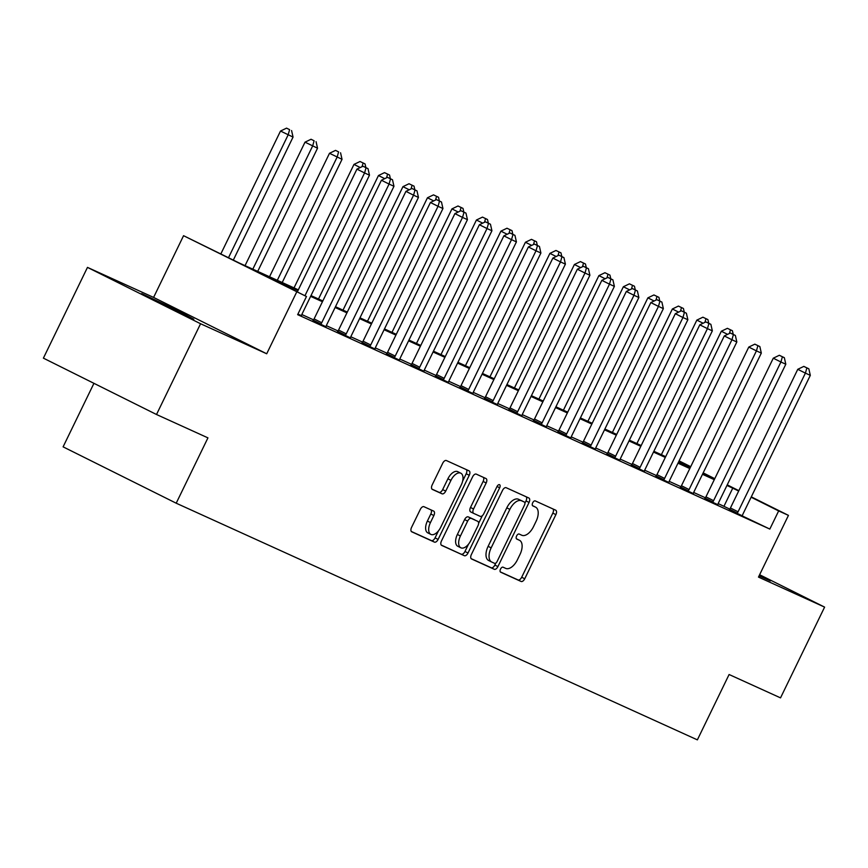 <?xml version="1.0" encoding="UTF-8"?>
<svg xmlns="http://www.w3.org/2000/svg" width="868" height="868" viewBox="0 0 868 868"><rect width="100%" height="100%" fill="white"/><g stroke="black" fill="none" stroke-linecap="round" stroke-linejoin="round"><path stroke-width="1.3" d="M500.521 569.072A2.778 1.476 116.5 0 0 500.63 572.164A2.778 1.476 116.5 0 0 500.652 572.186L521.093 581.462A3.96 2.116 116.5 0 0 524.739 578.772L555.889 514.626A3.96 2.116 116.5 0 0 555.726 510.21A3.96 2.116 116.5 0 0 555.694 510.189L535.263 500.912A2.778 1.476 116.5 0 0 532.702 502.8A2.778 1.476 116.5 0 0 532.811 505.892A2.778 1.476 116.5 0 0 532.844 505.903L535.48 507.096A12.673 6.76 116.5 0 1 535.599 507.162A12.673 6.76 116.5 0 1 536.099 521.299L533.505 526.648A12.673 6.76 116.5 0 1 521.809 535.252L519.173 534.048A2.778 1.476 116.5 0 0 516.612 535.936A2.778 1.476 116.5 0 0 516.72 539.028A2.778 1.476 116.5 0 0 516.742 539.039L519.389 540.243A12.673 6.76 116.5 0 1 519.509 540.297A12.673 6.76 116.5 0 1 520.008 554.435L517.415 559.784A12.673 6.76 116.5 0 1 505.719 568.388L503.082 567.195A2.778 1.476 116.5 0 0 500.521 569.072M193.824 319.24L178.048 310.733L141.658 293.601L193.824 319.24M759.077 575.853L770.404 580.898L759.435 575.115M423.953 506.695A3.96 2.116 116.5 0 0 420.307 509.386L411.562 527.375A3.96 2.116 116.5 0 0 411.725 531.791A3.96 2.116 116.5 0 0 411.757 531.813L434.456 542.12A3.96 2.116 116.5 0 0 438.101 539.429L469.252 475.284A3.96 2.116 116.5 0 0 469.089 470.868A3.96 2.116 116.5 0 0 469.056 470.847L446.369 460.539A3.96 2.116 116.5 0 0 442.713 463.23L432.156 484.973A3.96 2.116 116.5 0 0 432.307 489.389A3.96 2.116 116.5 0 0 432.351 489.411L442.062 493.816A3.96 2.116 116.5 0 0 445.718 491.125L450.948 480.351A10.6 5.642 116.5 0 1 460.821 473.201A10.6 5.642 116.5 0 1 461.233 485.017L440.738 527.245A10.6 5.642 116.5 0 1 430.864 534.395A10.6 5.642 116.5 0 1 430.441 522.579L433.859 515.538A3.96 2.116 116.5 0 0 433.707 511.122A3.96 2.116 116.5 0 0 433.664 511.1L423.953 506.695M156.511 414.503L43.4 358.148L87.473 267.387L200.573 323.742L156.511 414.503L207.94 437.863L176.204 503.201L697.373 739.861L729.098 674.512L780.527 697.872L824.6 607.112L758.48 577.09L788.448 515.375L778.65 510.926L769.829 529.079L297.648 314.661L306.469 296.509L183.56 235.695L239.21 262.993L298.321 289.836M200.573 323.742L266.704 353.775L296.672 292.06M471.378 554.533A3.96 2.116 116.5 0 0 471.53 558.959A3.96 2.116 116.5 0 0 471.563 558.97L494.261 569.278A3.96 2.116 116.5 0 0 497.917 566.587L529.057 502.442A3.96 2.116 116.5 0 0 528.905 498.026L506.174 487.707A3.96 2.116 116.5 0 0 502.518 490.398L471.378 554.533M464.358 555.694L441.66 545.397A3.96 2.116 116.5 0 0 441.66 545.397A3.96 2.116 116.5 0 1 441.465 540.959L472.615 476.814A3.96 2.116 116.5 0 1 476.272 474.123L485.982 478.539A3.96 2.116 116.5 0 1 486.015 478.55A3.96 2.116 116.5 0 1 486.178 482.966L473.537 508.984A3.96 2.116 116.5 0 0 473.7 513.4A3.96 2.116 116.5 0 0 473.733 513.422L480.178 516.341A3.96 2.116 116.5 0 0 483.834 513.661L496.984 486.579A2.778 1.476 116.5 0 1 499.567 484.702A2.778 1.476 116.5 0 1 499.675 487.794L468.015 553.003A3.96 2.116 116.5 0 1 464.358 555.694L441.237 545.061M824.6 607.112L759.619 574.735M769.829 529.079L742.324 515.939M729.76 509.104L718.183 503.592M705.402 497.787L693.695 492.471M680.913 486.666L669.195 481.349M656.425 475.545L644.707 470.228M631.926 464.423L620.219 459.107M607.437 453.302L595.73 447.986M582.949 442.181L571.242 436.864M558.46 431.06L546.742 425.743M533.972 419.938L522.254 414.622M509.473 408.817L497.765 403.501M484.984 397.696L473.277 392.379M460.496 386.575L448.789 381.258M436.007 375.453L424.289 370.137M411.519 364.332L399.801 359.016M387.019 353.211L375.312 347.894M362.531 342.09L350.824 336.773M338.043 330.968L326.335 325.652M313.554 319.858L301.836 314.531M729.304 509.69L742.357 515.82M704.816 498.568L717.869 504.699M680.328 487.447L693.38 493.577M655.828 476.326L668.892 482.456M631.34 465.205L644.392 471.335M606.851 454.083L619.904 460.214M582.363 442.962L595.415 449.092M557.874 431.841L570.927 437.971M533.375 420.72L546.439 426.85M508.887 409.598L521.939 415.729M484.398 398.477L497.451 404.607M459.91 387.356L472.962 393.486M435.421 376.235L448.474 382.365M410.922 365.113L423.975 371.244M386.434 353.992L399.486 360.122M361.945 342.871L374.998 349.001M337.457 331.75L350.509 337.88M312.957 320.628L326.021 326.759M301.521 315.637L297.908 314.129M93.939 383.33L63.104 446.846L176.204 503.201M266.704 353.775L153.593 297.42L87.473 267.387M153.593 297.42L183.56 235.695M297.941 290.606L260.606 273.659L306.469 296.509M738.668 491.006L726.961 485.429M714.288 479.668L702.472 474.308M689.8 468.546L677.984 463.186M665.3 457.425L653.485 452.065M640.812 446.304L628.996 440.944M616.323 435.183L604.508 429.823M591.835 424.061L580.019 418.701M567.346 412.94L555.531 407.58M542.847 401.819L531.032 396.459M518.359 390.698L506.543 385.338M493.87 379.576L482.055 374.216M469.382 368.455L457.566 363.095M444.893 357.334L433.067 351.974M420.394 346.213L408.578 340.853M395.906 335.091L384.09 329.731M371.417 323.97L359.602 318.61M346.929 312.849L335.113 307.489M322.429 301.728L310.614 296.368M778.65 510.926L751.135 497.212M679.091 460.886L690.711 466.669M703.167 472.876L714.776 478.659M727.232 484.865L738.842 490.659M751.297 496.865L788.448 515.375M702.841 473.527L711.391 477.411L702.993 473.223M690.537 467.017L678.928 461.233M310.994 295.597L322.809 300.957M335.482 306.719L347.298 312.079M359.981 317.84L371.797 323.2M384.47 328.95L396.285 334.321M408.958 340.072L420.774 345.442M433.447 351.193L445.262 356.564M457.935 362.314L469.751 367.685M482.434 373.435L494.25 378.806M506.923 384.557L518.739 389.927M531.411 395.678L543.227 401.049M555.9 406.799L567.715 412.17M580.388 417.92L592.204 423.291M604.887 429.042L616.703 434.412M629.376 440.163L641.192 445.534M653.864 451.284L665.68 456.655M678.353 462.405L690.168 467.776M723.977 506.228L732.787 488.076M516.568 538.833A12.673 6.76 116.5 0 0 516.449 538.778A12.673 6.76 116.5 0 0 516.406 538.746L519.389 540.243M532.659 505.697A12.673 6.76 116.5 0 0 532.54 505.632A12.673 6.76 116.5 0 0 532.496 505.61L535.48 507.096M500.315 571.893L518.033 579.933A3.96 2.116 116.5 0 0 521.69 577.242L552.829 513.107A3.96 2.116 116.5 0 0 553.057 508.995M524.923 503.147L526.008 500.923A3.96 2.116 116.5 0 0 526.236 496.811M471.15 558.645L491.201 567.748A3.96 2.116 116.5 0 0 494.858 565.068L495.834 563.061M494.565 563.332A2.778 1.476 116.5 0 0 497.125 561.444L524.467 505.143A2.778 1.476 116.5 0 0 524.359 502.051A2.778 1.476 116.5 0 0 524.326 502.04L521.538 500.771A12.673 6.76 116.5 0 0 509.852 509.375L491.158 547.86A12.673 6.76 116.5 0 0 491.657 562.008A12.673 6.76 116.5 0 0 491.776 562.063L494.565 563.332M521.321 500.543A2.778 1.476 116.5 0 0 521.299 500.521A2.778 1.476 116.5 0 0 521.277 500.51L524.326 502.04M491.548 561.943L488.727 560.533A12.673 6.76 116.5 0 1 488.608 560.478A12.673 6.76 116.5 0 1 488.109 546.341L506.793 507.856A12.673 6.76 116.5 0 1 518.489 499.252L524.359 502.051M473.668 513.389L470.673 511.892A3.96 2.116 116.5 0 1 470.64 511.881A3.96 2.116 116.5 0 1 470.489 507.465L483.118 481.447A3.96 2.116 116.5 0 0 483.346 477.335M482.337 515.69L478.604 523.361M468.481 544.225L464.955 551.484L468.015 553.003M460.431 535.979A10.6 5.642 116.5 0 0 460.854 547.795A10.6 5.642 116.5 0 0 470.727 540.645L477.953 525.769A3.96 2.116 116.5 0 0 477.791 521.353A3.96 2.116 116.5 0 0 477.758 521.332L471.313 518.413A3.96 2.116 116.5 0 0 467.657 521.104L460.431 535.979L457.382 534.449A10.6 5.642 116.5 0 0 457.794 546.276L460.854 547.795M457.382 534.449L464.608 519.574A3.96 2.116 116.5 0 1 468.253 516.883L474.698 519.813M461.299 554.175A3.96 2.116 116.5 0 0 464.955 551.484M430.864 534.395L427.805 532.876A10.6 5.642 116.5 0 1 427.392 521.05L430.799 514.019A3.96 2.116 116.5 0 0 431.038 509.907M460.821 473.201L457.761 471.671A10.6 5.642 116.5 0 0 447.888 478.821L450.948 480.351M431.928 489.085L439.002 492.297A3.96 2.116 116.5 0 0 442.658 489.606L447.888 478.821M462.644 481.067L466.192 473.765A3.96 2.116 116.5 0 0 466.42 469.653M411.334 531.487L431.396 540.59A3.96 2.116 116.5 0 0 435.052 537.9L438.492 530.825M727.612 334.354L721.341 331.229L661.383 454.702M732.408 330.73L727.395 328.321L732.408 330.73L733.232 334.386M729.424 333.475L730.455 329.84M721.341 331.229L727.395 328.321M736.943 513.498L737.268 513.086A4.036 2.148 116.5 0 0 738.071 511.794L805.406 373.121L810.311 375.345L742.965 514.019A4.036 2.148 116.5 0 0 742.455 515.44M729.229 509.798L729.63 509.277A4.036 2.148 116.5 0 0 730.433 507.986L797.768 369.312L805.406 373.121L806.882 367.923L808.835 368.813L803.822 366.394L806.882 367.923M803.822 366.394L797.768 369.312M810.311 375.345L808.835 368.813M703.123 323.232L696.852 320.108L636.895 443.581M707.919 319.608L702.906 317.2L707.919 319.608L708.744 323.265M704.935 322.353L705.966 318.719M696.852 320.108L702.906 317.2M678.624 312.111L672.364 308.986L612.407 432.459M683.431 308.487L678.418 306.079L683.431 308.487L684.255 312.144M680.447 311.232L681.467 307.597M672.364 308.986L678.418 306.079M654.136 300.99L647.875 297.865L587.918 421.338M658.942 297.366L653.93 294.957L658.942 297.366L659.767 301.022M655.958 300.111L656.978 296.476M647.875 297.865L653.93 294.957M712.454 502.377L712.78 501.964A4.036 2.148 116.5 0 0 713.583 500.673L780.918 361.999L785.811 364.224L718.476 502.897A4.036 2.148 116.5 0 0 717.966 504.319L717.836 504.818M704.74 498.677L705.141 498.156A4.036 2.148 116.5 0 0 705.934 496.865L773.279 358.191L780.918 361.999L782.383 356.802L784.346 357.692L779.334 355.272L782.383 356.802M779.334 355.272L773.279 358.191M785.811 364.224L784.346 357.692M687.966 491.255L688.291 490.843A4.036 2.148 116.5 0 0 689.083 489.552L756.429 350.878L761.323 353.102L693.988 491.776A4.036 2.148 116.5 0 0 693.467 493.198L693.348 493.697M680.241 487.556L680.642 487.035A4.036 2.148 116.5 0 0 681.445 485.744L748.78 347.07L756.429 350.878L757.894 345.681L759.858 346.571L754.835 344.151L757.894 345.681M754.835 344.151L748.78 347.07M761.323 353.102L759.858 346.571M663.477 480.134L663.803 479.722A4.036 2.148 116.5 0 0 664.595 478.431L731.941 339.757L736.834 341.981L669.499 480.655A4.036 2.148 116.5 0 0 668.978 482.076L668.859 482.575M655.752 476.434L656.154 475.914A4.036 2.148 116.5 0 0 656.957 474.622L724.292 335.949L731.941 339.757L733.406 334.56L735.359 335.449L730.346 333.03L733.406 334.56M730.346 333.03L724.292 335.949M736.834 341.981L735.359 335.449M629.647 289.869L623.376 286.744L563.419 410.217M634.454 286.245L629.43 283.836L634.454 286.245L635.278 289.901M631.459 288.99L632.49 285.355M623.376 286.744L629.43 283.836M638.989 469.013L639.304 468.601A4.036 2.148 116.5 0 0 640.107 467.309L707.442 328.636L712.346 330.86L645 469.534A4.036 2.148 116.5 0 0 644.49 470.955L644.371 471.454M631.264 465.313L631.665 464.792A4.036 2.148 116.5 0 0 632.468 463.501L699.803 324.827L707.442 328.636L708.917 323.439L710.87 324.328L705.858 321.909L708.917 323.439M705.858 321.909L699.803 324.827M712.346 330.86L710.87 324.328M605.159 278.747L598.887 275.623L538.93 399.096M609.954 275.123L604.942 272.715L609.954 275.123L610.779 278.78M606.971 277.869L608.001 274.234M598.887 275.623L604.942 272.715M580.67 267.626L574.399 264.501L514.442 387.974M585.466 264.002L580.453 261.594L585.466 264.002L586.291 267.659M582.482 266.747L583.513 263.113M574.399 264.501L580.453 261.594M556.171 256.505L549.911 253.38L489.953 376.853M560.978 252.881L555.965 250.472L560.978 252.881L561.802 256.537M557.994 255.626L559.014 251.991M549.911 253.38L555.965 250.472M531.683 245.384L525.422 242.259L465.465 365.732M536.489 241.76L531.466 239.351L536.489 241.76L537.314 245.416M533.495 244.505L534.525 240.87M525.422 242.259L531.466 239.351M507.194 234.262L500.923 231.138L440.966 354.611M512.001 230.638L506.977 228.23L512.001 230.638L512.825 234.295M509.006 233.383L510.037 229.749M500.923 231.138L506.977 228.23M614.49 457.892L614.815 457.479A4.036 2.148 116.5 0 0 615.618 456.188L682.953 317.514L687.857 319.739L620.511 458.412A4.036 2.148 116.5 0 0 620.002 459.834L619.871 460.333M606.775 454.192L607.177 453.671A4.036 2.148 116.5 0 0 607.969 452.38L675.315 313.706L682.953 317.514L684.418 312.317L686.382 313.207L681.369 310.787L684.418 312.317M681.369 310.787L675.315 313.706M687.857 319.739L686.382 313.207M590.001 446.77L590.327 446.358A4.036 2.148 116.5 0 0 591.13 445.067L658.465 306.393L663.358 308.617L596.023 447.291A4.036 2.148 116.5 0 0 595.502 448.713L595.383 449.212M582.276 443.071L582.688 442.55A4.036 2.148 116.5 0 0 583.48 441.259L650.826 302.585L658.465 306.393L659.93 301.196L661.893 302.086L656.881 299.666L659.93 301.196M656.881 299.666L650.826 302.585M663.358 308.617L661.893 302.086M565.513 435.649L565.838 435.237A4.036 2.148 116.5 0 0 566.63 433.946L633.976 295.272L638.87 297.496L571.535 436.17A4.036 2.148 116.5 0 0 571.014 437.591L570.894 438.09M557.788 431.949L558.189 431.429A4.036 2.148 116.5 0 0 558.992 430.137L626.327 291.464L633.976 295.272L635.441 290.075L637.405 290.964L632.381 288.545L635.441 290.075M632.381 288.545L626.327 291.464M638.87 297.496L637.405 290.964M541.024 424.528L541.35 424.116A4.036 2.148 116.5 0 0 542.142 422.825L609.488 284.151L614.381 286.375L547.046 425.049A4.036 2.148 116.5 0 0 546.525 426.47L546.406 426.969M533.299 420.828L533.701 420.307A4.036 2.148 116.5 0 0 534.504 419.016L601.839 280.342L609.488 284.151L610.953 278.954L612.906 279.843L607.893 277.424L610.953 278.954M607.893 277.424L601.839 280.342M614.381 286.375L612.906 279.843M516.536 413.407L516.851 412.994A4.036 2.148 116.5 0 0 517.654 411.703L584.989 273.029L589.893 275.254L522.547 413.928A4.036 2.148 116.5 0 0 522.037 415.349L521.907 415.848M508.811 409.707L509.212 409.186A4.036 2.148 116.5 0 0 510.015 407.895L577.35 269.221L584.989 273.029L586.464 267.832L588.417 268.722L583.404 266.302L586.464 267.832M583.404 266.302L577.35 269.221M589.893 275.254L588.417 268.722M482.706 223.141L476.434 220.016L416.477 343.489M487.501 219.517L482.489 217.108L487.501 219.517L488.326 223.174M484.518 222.262L485.548 218.627M476.434 220.016L482.489 217.108M492.037 402.285L492.362 401.873A4.036 2.148 116.5 0 0 493.165 400.582L560.5 261.908L565.404 264.132L498.058 402.806A4.036 2.148 116.5 0 0 497.548 404.228L497.418 404.727M484.322 398.586L484.724 398.065A4.036 2.148 116.5 0 0 485.516 396.774L552.862 258.1L560.5 261.908L561.965 256.711L563.929 257.601L558.916 255.181L561.965 256.711M558.916 255.181L552.862 258.1M565.404 264.132L563.929 257.601M458.217 212.02L451.946 208.895L391.989 332.368M463.013 208.396L458 205.987L463.013 208.396L463.837 212.052M460.029 211.141L461.06 207.506M451.946 208.895L458 205.987M467.548 391.164L467.874 390.752A4.036 2.148 116.5 0 0 468.677 389.461L536.012 250.787L540.905 253.011L473.57 391.685A4.036 2.148 116.5 0 0 473.049 393.106L472.93 393.605M459.823 387.464L460.235 386.944A4.036 2.148 116.5 0 0 461.027 385.652L528.373 246.979L536.012 250.787L537.476 245.59L539.44 246.479L534.417 244.071L537.476 245.59M534.417 244.071L528.373 246.979M540.905 253.011L539.44 246.479M433.718 200.899L427.457 197.774L367.5 321.247M438.524 197.275L433.512 194.866L438.524 197.275L439.349 200.931M435.541 200.02L436.561 196.385M427.457 197.774L433.512 194.866M443.06 380.043L443.385 379.631A4.036 2.148 116.5 0 0 444.177 378.339L511.523 239.666L516.417 241.89L449.081 380.564A4.036 2.148 116.5 0 0 448.561 381.985L448.441 382.484M435.335 376.343L435.736 375.822A4.036 2.148 116.5 0 0 436.539 374.531L503.874 235.857L511.523 239.666L512.988 234.468L514.952 235.358L509.928 232.949L512.988 234.468M509.928 232.949L503.874 235.857M516.417 241.89L514.952 235.358M409.229 189.777L402.958 186.653L343.012 310.126M414.036 186.153L409.012 183.745L414.036 186.153L414.861 189.81M411.041 188.898L412.072 185.264M402.958 186.653L409.012 183.745M418.571 368.922L418.886 368.509A4.036 2.148 116.5 0 0 419.689 367.218L487.024 228.544L491.928 230.769L424.593 369.442A4.036 2.148 116.5 0 0 424.072 370.864L423.953 371.363M410.846 365.222L411.248 364.701A4.036 2.148 116.5 0 0 412.05 363.41L479.386 224.736L487.024 228.544L488.5 223.347L490.453 224.237L485.44 221.828L488.5 223.347M485.44 221.828L479.386 224.736M491.928 230.769L490.453 224.237M384.741 178.656L378.47 175.531L318.513 299.004M389.548 175.032L384.524 172.623L389.548 175.032L390.361 178.689M386.553 177.777L387.584 174.142M378.47 175.531L384.524 172.623M394.072 357.8L394.397 357.388A4.036 2.148 116.5 0 0 395.2 356.097L462.536 217.423L467.44 219.647L400.094 358.321A4.036 2.148 116.5 0 0 399.584 359.743L399.454 360.253M386.358 354.101L386.759 353.58A4.036 2.148 116.5 0 0 387.562 352.289L454.897 213.615L462.536 217.423L464.011 212.226L465.964 213.116L460.951 210.707L464.011 212.226M460.951 210.707L454.897 213.615M467.44 219.647L465.964 213.116M360.253 167.535L353.981 164.41L294.024 287.883M365.048 163.911L360.036 161.502L365.048 163.911L365.873 167.567M362.064 166.656L363.095 163.021M353.981 164.41L360.036 161.502M369.584 346.679L369.909 346.267A4.036 2.148 116.5 0 0 370.712 344.976L438.047 206.302L442.951 208.526L375.605 347.2A4.036 2.148 116.5 0 0 375.095 348.621L374.965 349.131M361.869 342.979L362.271 342.459A4.036 2.148 116.5 0 0 363.063 341.167L430.409 202.494L438.047 206.302L439.512 201.105L441.476 201.994L436.463 199.586L439.512 201.105M436.463 199.586L430.409 202.494M442.951 208.526L441.476 201.994M345.095 335.558L345.421 335.146A4.036 2.148 116.5 0 0 346.224 333.854L413.559 195.181L418.452 197.405L351.117 336.079A4.036 2.148 116.5 0 0 350.596 337.5L350.477 338.01M337.37 331.858L337.771 331.337A4.036 2.148 116.5 0 0 338.574 330.046L405.92 191.372L413.559 195.181L415.023 189.983L416.987 190.873L411.964 188.464L415.023 189.983M411.964 188.464L405.92 191.372M418.452 197.405L416.987 190.873M282.209 282.523L342.035 159.321L329.493 153.289L269.536 276.762M338.607 151.9L335.547 150.381L338.607 151.9L337.131 157.097L277.315 280.299M340.56 152.79L342.035 159.321M329.493 153.289L335.547 150.381M257.72 271.402L317.536 148.2L305.004 142.168L245.047 265.641M314.108 140.779L311.059 139.26L314.108 140.779L312.643 145.976L252.816 269.178M316.071 141.668L317.536 148.2M305.004 142.168L311.059 139.26M320.607 324.437L320.932 324.024A4.036 2.148 116.5 0 0 321.724 322.733L389.07 184.059L393.964 186.284L326.628 324.957A4.036 2.148 116.5 0 0 326.108 326.379L325.988 326.889M312.881 320.737L313.283 320.216A4.036 2.148 116.5 0 0 314.086 318.925L381.421 180.251L389.07 184.059L390.535 178.862L392.499 179.752L387.475 177.343L390.535 178.862M387.475 177.343L381.421 180.251M393.964 186.284L392.499 179.752M233.329 260.064L293.048 137.079L280.505 131.046L220.873 253.857M289.619 129.657L286.559 128.138L289.619 129.657L288.154 134.855L228.523 257.666M291.583 130.547L293.048 137.079M280.505 131.046L286.559 128.138M304.939 295.749L364.571 172.938L369.475 175.162L302.14 313.836A4.036 2.148 116.5 0 0 301.619 315.258L301.5 315.768M297.301 291.941L356.932 169.13L364.571 172.938L366.046 167.741L367.999 168.631L362.987 166.222L366.046 167.741M362.987 166.222L356.932 169.13M369.475 175.162L367.999 168.631M552.829 513.107L555.889 514.626M521.69 577.242L524.739 578.772M518.033 579.933L521.093 581.462M526.008 500.923L529.057 502.442M494.858 565.068L497.917 566.587M491.201 567.748L494.261 569.278M518.489 499.252L521.538 500.771M506.793 507.856L509.852 509.375M488.109 546.341L491.158 547.86M483.118 481.447L486.178 482.966M470.489 507.465L473.537 508.984M497.028 486.481L499.675 487.794M468.253 516.883L471.313 518.413M464.608 519.574L467.657 521.104M430.799 514.019L433.859 515.538M427.392 521.05L430.441 522.579M442.658 489.606L445.718 491.125M439.002 492.297L442.062 493.816M466.192 473.765L469.252 475.284M435.052 537.9L438.101 539.429M431.396 540.59L434.456 542.12M737.268 513.086L729.63 509.277M738.071 511.794L730.433 507.986M712.78 501.964L705.141 498.156M713.583 500.673L705.934 496.865M688.291 490.843L680.642 487.035M689.083 489.552L681.445 485.744M663.803 479.722L656.154 475.914M664.595 478.431L656.957 474.622M639.304 468.601L631.665 464.792M640.107 467.309L632.468 463.501M614.815 457.479L607.177 453.671M615.618 456.188L607.969 452.38M590.327 446.358L582.688 442.55M591.13 445.067L583.48 441.259M565.838 435.237L558.189 431.429M566.63 433.946L558.992 430.137M541.35 424.116L533.701 420.307M542.142 422.825L534.504 419.016M516.851 412.994L509.212 409.186M517.654 411.703L510.015 407.895M492.362 401.873L484.724 398.065M493.165 400.582L485.516 396.774M467.874 390.752L460.235 386.944M468.677 389.461L461.027 385.652M443.385 379.631L435.736 375.822M444.177 378.339L436.539 374.531M418.886 368.509L411.248 364.701M419.689 367.218L412.05 363.41M394.397 357.388L386.759 353.58M395.2 356.097L387.562 352.289M369.909 346.267L362.271 342.459M370.712 344.976L363.063 341.167M345.421 335.146L337.771 331.337M346.224 333.854L338.574 330.046M320.932 324.024L313.283 320.216M321.724 322.733L314.086 318.925M516.449 538.778L519.509 540.297M532.54 505.632L535.599 507.162M488.608 560.478L491.657 562.008M470.64 511.881L473.7 513.4"/></g></svg>
